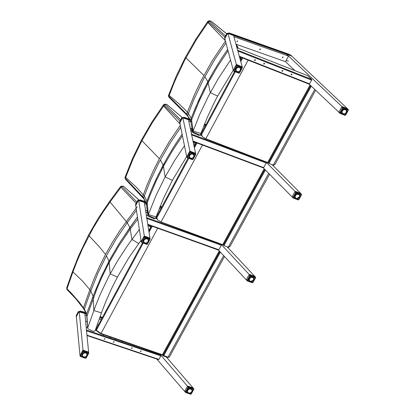 <?xml version="1.0" encoding="UTF-8"?>
<svg xmlns="http://www.w3.org/2000/svg" width="415" height="415" viewBox="0 0 415 415"><rect width="100%" height="100%" fill="white"/><g stroke="black" fill="none" stroke-linecap="round" stroke-linejoin="round"><path stroke-width="0.62" d="M87.715 327.814L86.984 316.142L97.333 287.766L101.742 277.557L107.869 265.024L109.176 262.55L110.172 273.817L117.404 277.096L112.289 287.123L106.515 299.889L102.401 310.275L95.087 330.822L93.588 331.429L88.255 329.022L87.658 328.12L94.817 307.837L100.15 294.557L108.818 276.369L117.341 261.227L126.834 246.552L139.357 229.454M86.937 316.578L86.579 314.518M87.658 328.12L86.579 313.911L95.077 291.195L101.55 276.094L110.281 258.784L120.272 241.852L137.453 216.988L129.822 227.664L130.227 229.215L137.77 219.058M145.873 212.148L147.579 212.781L145.873 212.148M148.041 225.646L149.95 226.523L150.515 227.197L150.344 227.996L148.752 230.092M117.404 277.096L128.925 257.611L141.022 240.394M101.447 312.889L93.837 310.519L93.126 296.279L100.404 278.595L108.958 261.237L109.176 262.55L119.064 245.561L130.227 229.215L131.939 239.408L138.667 243.569M84.432 309.886L84.359 309.118L90.771 291.003L93.126 296.279L86.579 313.911L84.359 309.118L79.498 302.499L71.121 292.959L67.012 288.783L67.085 289.582M86.543 314.388L83.514 308.506L83.477 307.78L89.873 289.712L82.336 280.888L72.936 271.96L67.012 288.783L66.623 288.098M137.567 198.655L123.649 186.387L138.683 199.729M121.74 186.06L123.26 186.226M137.241 206.737L119.894 230.569L112.382 242.355L105.519 254.452L99.242 246.686L88.483 235.181L78.715 255.583L72.552 271.27L72.936 271.96L76.936 261.476L82.554 248.564L92.97 228.432L101.903 213.824L110.063 202.017L109.685 201.291L120.558 186.543L120.91 187.305L122.077 186.636L122.14 186.221M105.519 254.452L99.32 266.835L93.795 279.456L89.873 289.712L90.771 291.003L97.93 273.148L106.422 255.749L116.21 238.905L127.26 222.694L110.063 202.017L120.91 187.305L136.182 203.288M106.422 255.749L108.958 261.237L118.768 244.243L129.822 227.664L127.26 222.694L136.436 210.327M96.358 330.75L96.259 328.913M220.401 252.138L163.697 355.707L163.386 355.956L163.028 355.157L163.059 355.639M219.784 251.474L163.028 355.157L162.431 354.752L162.125 355.001L163.386 355.956L167.603 357.382M223.659 255.63L167.987 357.19L163.105 355.297L219.883 251.578M152.263 226.268L149.084 232.177M143.222 243.091L96.342 330.304L101.027 333.468L100.653 333.66M137.744 200.367L138.034 201.099L138.579 200.876L138.034 201.099L135.85 205.192L135.907 206.167M135.778 205.773L135.56 204.46M181.889 117.704L182.211 118.394L182.761 118.161L182.211 118.394L179.98 122.57L180.053 123.597M179.903 123.162L179.664 121.875M226.932 33.356L227.28 34.009L227.84 33.771L227.28 34.009L225.003 38.268L225.101 39.358M228.017 33.662L228.707 33.605L291.569 56.056L291.252 55.631L228.712 33.433L227.731 33.62M291.626 55.937L347.687 108.922M224.925 38.87L224.66 37.615M197.021 142.993L194.459 147.761M188.784 158.323L156.766 217.891L156.611 216.609M230.081 246.261L228.717 247.304L228.297 247.174L223.991 245.587L222.694 244.648L161.046 221.958L157.648 219.981L156.766 217.891M148.513 216.22L147.963 215.696L146.204 202.862L151.013 190.656L157.991 175.265L166.877 158.4L173.491 147.284L182.107 134.185L174.876 145.084L168.158 156.165L163.157 165.154L163.448 166.389L172.427 150.827L182.429 135.778M153.804 218.648L155.412 218.575L148.025 215.359M148.082 215.214L156.019 195.486L165.113 176.946L172.396 180.302L163.515 198.38L155.412 218.575M193.613 143.787L195.2 144.529L195.252 143.652L194.583 142.724L193.25 142.106M195.2 144.529L194.064 145.909M191.165 128.417L192.15 130.673L190.698 130.118L192.503 130.922L192.15 130.673L192.607 131.488M156.009 216.941L148.337 214.514L147.221 202.779L150.24 194.827L155.827 181.749L163.448 166.389L165.113 176.946L174.269 161.082L184.468 145.732M172.396 180.302L186.683 156.569M180.743 119.852L165.243 104.684L164.075 105.348L180.084 121.087M163.692 104.616L164.075 105.348L163.603 105.991L180.022 123.997M165.243 104.684L164.911 104.149L163.681 104.627L163.188 105.301L163.603 105.991L152.123 123.011L141.935 140.675L141.531 139.964M165.279 104.3L166.768 104.507L181.09 116.548M125.413 179.156L124.91 177.641M142.76 197.504L142.641 196.632L125.325 178.31L133.075 158.893L141.935 140.675L159.376 158.68L153.026 171.348L147.351 184.27L142.641 196.632L143.585 197.908L150.5 180.312L159.012 162.436L169.937 143.351L180.712 127.364M163.188 105.301L151.708 122.321L141.52 139.99L132.665 158.214L125.174 176.909L136.628 187.466L144.275 195.999L146.884 201.047L146.204 202.862L143.585 197.908L146.537 204.906L147.221 202.779L146.884 201.047L151.013 190.656L156.761 177.812L163.157 165.154L160.34 159.925M180.297 125.351L169.221 141.702L159.376 158.68M242.702 58.007L240.778 61.591M235.3 71.779L201.498 134.662L201.296 133.459M275.072 164.21L273.713 165.227L273.293 165.087L268.977 163.427L267.659 162.493L205.845 138.74L202.489 136.826L201.498 134.662M193.281 132.758L192.747 132.235L190.49 120.122L190.511 120.853L190.49 120.122L195.418 107.651L203.838 89.35L213.056 72.236L220.075 60.678L227.633 49.312L220.075 60.678L213.056 72.236L207.832 81.62L208.174 82.777L217.564 66.525L228.032 50.817M198.603 135.243L200.243 135.14L192.814 131.846M201.42 135.472L200.243 135.14M192.871 131.695L199.781 114.317L208.87 95.315L218.409 78.43L230.501 60.092M200.295 135.025L207.36 117.217L214.882 101.307L217.616 96.088L233.225 70.317M240.124 59.226L240.85 59.573L240.876 58.614L239.642 57.488M240.85 59.573L240.394 60.206M236.083 44.223L237.261 46.527L236.54 46.236L237.785 47.092L237.261 46.527L238.184 48.249M200.86 133.474L193.125 130.984L191.59 119.904L199.195 101.104L208.174 82.777L210.281 92.649L217.616 96.088M211.178 21.227L225.646 32.915M225.521 35.996L209.554 21.269L208.382 21.928L224.878 37.205M168.947 97.25L168.853 96.353L174.45 81.952L184.452 60.59L196.212 39.949L207.899 22.586L207.459 21.928L207.957 21.243L208.382 21.928L207.899 22.586L225.335 40.675M209.554 21.269L209.243 20.776L207.957 21.243M209.57 20.916L211.048 21.181L226.689 33.817M190.916 122.295L191.59 119.904L191.185 118.265L190.49 120.122L186.709 114.161L168.412 95.715M225.428 41.033L212.459 60.383L201.145 80.583L194.931 93.614L188.389 109.565L186.709 114.161L186.781 115.012L187.751 116.205M187.819 116.293L187.694 115.391L193.639 100.093L203.469 79.208L214.768 59.475L225.936 42.932M207.459 21.928L195.776 39.29L185.391 57.312L176.349 75.904L168.682 94.962L179.187 104.02L185.251 109.928L188.4 113.445L191.185 118.265L198.868 99.761L207.832 81.62L204.823 76.645M78.342 311.598L78.601 312.376L79.13 312.163L78.601 312.376L76.474 316.36L76.51 317.268M76.407 316.925L76.22 315.582M218.373 249.96L218.876 249.783L221.351 245.265L221.34 244.534L220.785 243.942L249.291 274.559M217.937 249.493L246.406 279.98M254.903 276.499L227.026 246.707M149.96 238.205L144.306 202.354L144.529 203.76L146.433 204.351M159.287 208.356L160.792 208.828M145.603 210.452L147.341 210.991M157.088 214.016L157.876 214.259M138.667 200.404L144.332 236.151M135.757 205.861L141.225 241.712M164.714 223.306L163.8 222.969M183.414 230.19L182.766 229.952M176.852 227.783L176.022 227.467M171.385 225.76L170.482 225.428M147.942 215.515L146.319 214.934L146.765 217.693L146.547 218.352M193.125 141.505L263.385 167.925L266.331 163.064L266.316 162.332L265.74 161.757L295.174 191.523M262.783 167.354L292.233 197.052M300.818 193.561L272.022 164.594M195.574 153.425L188.493 119.753L188.773 121.071L190.796 121.745M203.687 126.036L205.041 126.487M190.272 128.121L192.098 128.728M201.462 131.83L202.064 132.027M182.844 117.699L189.925 151.268M179.871 123.265L186.76 156.948M209.518 140.151L208.6 139.798M228.271 147.356L227.617 147.107M221.693 144.835L220.863 144.508M216.21 142.719L215.302 142.371M187.762 116.216L190.459 120.718L190.884 122.124L192.747 132.235L191.009 131.565L191.559 134.159L191.346 134.813M235.974 44.187L285.479 61.664L294.93 70.638M308.527 83.545L338.962 112.289M285.479 61.664L288.513 56.072L286.661 54.313L342.059 106.676M236.872 41.604L237.66 40.862M237.069 41.759L237.733 40.929L237.069 41.759M259.743 49.696L260.527 48.954M259.759 49.229L260.599 49.022L259.774 49.743L259.759 49.229M282.382 57.706L283.16 56.964M282.397 57.244L283.232 57.031L282.418 57.752L282.397 57.244M233.323 70.389L236.073 64.916L236.825 64.626L242.241 66.903L233.578 35.477L233.915 36.707L288.513 56.072M224.889 38.989L233.297 70.306M227.918 33.314L236.379 64.569M254.52 60.362L255.381 59.693M254.54 59.91L255.453 59.776L254.545 60.414L254.54 59.91M281.998 71.183L282.854 70.508M282.024 70.732L282.931 70.592L282.029 71.235L282.024 70.732M291.102 74.767L291.952 74.093M291.128 74.316L292.03 74.176L291.133 74.819L291.128 74.316M263.707 63.983L264.568 63.308M263.733 63.531L264.64 63.391L263.738 64.029L263.733 63.531M239.429 56.699L309.206 84.162L311.712 80.131L311.691 79.4L307.655 75.68M159.651 353.788L187.57 386.256M156.72 359.006L184.768 391.527M193.146 388.061L165.844 356.449M88.628 352.205L84.847 313.496L84.997 315.011L86.813 315.525M99.237 319.057L101.25 319.628M85.63 321.298L87.264 321.76M97.271 324.592L98.407 324.914M79.229 311.686L83.021 350.281M76.391 316.993L80.002 355.691M105.047 338.682L104.134 339.195M104.181 338.863L104.16 339.257L105.109 338.77L104.181 338.863M132.297 347.863L131.389 348.382M131.436 348.045L131.415 348.444L132.359 347.952L131.436 348.045M141.323 350.903L140.42 351.427M140.467 351.09L140.446 351.489L141.385 350.997L140.467 351.09M114.161 341.752L113.248 342.266M113.29 341.934L113.269 342.328L114.224 341.841L113.29 341.934M121.88 341.187L122.347 341.441M121.719 341L122.627 341.317M115.292 338.962L115.769 339.216M115.126 338.718L115.977 339.008M109.84 337.12L110.312 337.374M109.7 336.835L110.426 337.089M103.226 334.889L103.703 335.144M103.216 334.589L103.615 334.729M86.289 330.719L86.507 330.06L160.823 355.141L160.828 355.868L158.904 359.39L158.416 359.54M160.823 355.141L160.091 354.301M87.627 327.56L86.206 327.077L86.507 330.06M187.326 386.49L188.618 387.693L188.716 386.988L188.062 387.34L185.51 391.962L185.749 392.559L186.065 392.31L184.774 391.106L187.326 386.49L188.042 386.204L188.716 386.988L193.582 388.658L193.483 389.358L193.805 389.358L193.748 388.762L192.902 387.875L188.042 386.204M192.902 387.875L193.732 388.736M184.82 391.599L184.774 391.106M191.191 393.804L186.065 392.31L188.618 387.693L193.483 389.358L190.537 394.157M190.62 388.487L190.781 388.938M190.703 388.507L191.133 389.187L190.869 388.554M191.289 388.922L191.746 389.732L191.346 388.922M189.847 388.445L190.096 388.954L191.523 389.332L192.072 390.474M191.523 389.42L192.093 390.691L191.943 391.35M192.015 391.153L191.74 391.765M191.844 391.584L190.895 392.606M191.616 391.91L190.22 392.938M190.859 392.637L189.266 393.067M190.153 392.943L190.449 392.844M189.733 393.062L188.384 392.834M189.183 393.015L189.66 393.026M188.576 392.912L187.248 391.942M188.234 392.694L187.29 391.49L187.71 392.051L187.175 390.525M187.238 391.252L187.549 391.703M187.217 391.293L187.611 392.061M187.16 390.837L187.544 391.246L187.321 390.147M187.502 390.795L187.238 390.339L187.533 390.852L187.86 390.235L187.549 389.763M187.435 389.939L187.767 390.401L188.14 389.861L187.855 389.389M187.704 389.561L188.016 390.007L188.493 389.529L188.228 389.063M188.047 389.208L188.343 389.659L188.903 389.265L188.654 388.793M188.452 388.912L188.732 389.369L189.354 389.078L189.116 388.596M188.898 388.679L189.162 389.146L189.821 388.974L189.593 388.476M189.37 388.523L189.629 389.005L190.283 388.959L190.06 388.435M191.533 389.452L191.216 388.793M88.654 353.336L86.149 358.015L85.423 358.212M80.396 356.495L80.775 356.298L80.152 355.826L80.396 356.495M80.048 355.588L82.632 350.576L83.363 350.291L88.39 352.013L88.743 352.963M83.363 350.291L83.415 350.867L82.684 351.106L83.306 351.583L83.415 350.867L88.447 352.594L88.338 353.305L88.748 353.03L88.39 352.013M83.254 356.77L83.789 357.076M83.145 356.776L82.253 355.536M82.627 356.137L82.113 354.872M82.17 355.354L82.678 356.174M82.118 355.162L82.497 355.707L82.087 354.519M82.082 354.737L82.455 355.282L82.232 354.14M82.409 354.815L82.17 354.379M82.149 354.337L82.512 354.846L82.761 354.249L82.461 353.751M82.341 353.933L82.668 354.415L83.042 353.86L82.767 353.378M82.611 353.549L82.917 354.016L83.399 353.528L83.145 353.046M82.959 353.196L83.244 353.658L83.814 353.258L83.581 352.776M83.374 352.89L83.638 353.362L84.271 353.066L84.053 352.574M83.83 352.657L84.079 353.134L84.748 352.963L84.541 352.454M84.312 352.501L84.551 352.994L85.231 352.947L85.023 352.418M84.8 352.423L85.034 352.942L85.687 353.025L85.474 352.454M85.272 352.428L86.102 353.186L85.869 352.553M85.692 352.501L86.46 353.43L86.03 352.636M86.299 352.921L87.103 354.503M86.382 352.937L86.802 353.668M86.626 353.3L87.093 354.955M87.119 354.742L86.502 356.226L84.753 357.133M86.901 355.567L85.874 356.698L84.261 357.149M86.631 356.054L86.33 356.34M85.174 357.025L83.986 357.128L82.144 355.914M84.178 357.092L84.51 357.133M341.758 107.023L343.158 108.149L343.247 107.449L342.577 107.796L339.844 112.745L340.046 113.388L340.425 113.093L339.024 111.967L341.758 107.023L342.489 106.733L343.247 107.449L348.149 109.399L348.066 110.105L348.377 110.141L348.284 109.482L347.397 108.689L342.489 106.733M339.231 112.626L339.024 111.967M345.56 114.939L340.425 113.093L343.158 108.149L348.066 110.105L345.327 115.043L344.953 115.334L340.113 113.394M345.093 109.119L345.353 109.581M346.089 109.985L345.373 109.238M345.83 109.653L346.302 110.245M346.592 110.971L346.618 111.236M346.618 111.428L346.592 111.708M346.541 111.967L346.364 112.346M346.354 112.434L345.565 113.383M345.513 113.404L344.901 113.757M342.339 113.233L341.867 112.709M341.659 112.356L342.048 112.854M341.504 111.697L341.986 112.206L341.514 111.879M341.509 111.635L341.924 111.983M341.535 111.485L341.986 111.936L341.576 111.287M341.638 111.08L342.064 111.474L341.732 110.852M341.851 110.618L342.24 111.023L341.976 110.416M342.136 110.198L342.634 110.447L342.292 110.011M342.494 109.819L343.003 110.1L342.681 109.659M342.909 109.498L343.428 109.825L343.117 109.373M343.366 109.249L343.89 109.633L343.589 109.166M343.843 109.088L344.367 109.534L344.066 109.041M344.32 109.01L344.844 109.529L344.528 109M344.756 109.005L345.296 109.622L344.969 109.062M242.241 67.894L239.554 72.926L238.848 73.19L233.832 71.172M233.712 71.126L234.133 70.866L233.474 70.405L233.712 71.126M238.926 73.19L239.517 72.947M236.825 64.626L236.949 65.098L236.192 65.347L236.851 65.809L236.949 65.098L242.033 67.121L241.935 67.832L242.329 67.505L241.904 66.649M237.105 71.671L236.659 71.406M236.716 71.52L237.141 71.696M236.612 71.422L236.13 70.965M235.73 70.405L236.363 71.256M235.627 70.208L236.005 70.711M235.896 70.275L235.58 69.891M235.502 69.777L235.912 70.036L235.445 69.497M235.45 69.279L235.907 69.761L235.497 69.082M235.564 68.843L235.974 69.289L235.647 68.636M235.767 68.402L236.145 68.828L235.886 68.2M236.052 67.972L236.41 68.397L236.208 67.79M236.41 67.588L236.752 68.019L236.602 67.427M236.835 67.266L237.349 67.598L237.048 67.137M237.302 67.017L237.821 67.406L237.53 66.929M237.795 66.851L238.309 67.303L238.023 66.805M238.283 66.773L238.796 67.303L238.501 66.763M238.739 66.779L239.076 67.349L238.967 66.851M239.362 66.991L239.746 67.562L239.367 67.002L239.315 67.308M239.497 67.131L239.735 67.505M239.969 67.572L240.368 68.122M240.109 67.832L239.569 67.142M240.638 68.828L240.576 69.331M240.544 69.678L240.518 70.026M240.41 70.285L239.611 71.261M240.14 70.726L239.823 71.043M239.803 71.115L239.175 71.546M239.107 71.556L238.692 71.743M239.377 71.427L238.189 71.852M237.961 71.842L237.686 71.857M294.925 191.766L296.294 192.918L296.388 192.212L295.724 192.565L293.042 197.41L293.26 198.043L293.618 197.763L292.253 196.611L294.925 191.766L295.656 191.481L296.388 192.212L301.28 194.08L301.191 194.78L301.503 194.811L298.826 199.646L298.152 199.9L293.332 198.043M301.425 194.661L301.425 194.168L300.548 193.343L295.656 191.481M300.548 193.343L300.802 193.603M292.466 197.255L292.253 196.611M298.24 193.821L298.888 194.495M298.292 193.8L298.427 194.345L298.115 193.769M299.013 194.35L299.677 195.46M297.477 193.743L297.783 194.251L299.22 194.692L299.723 195.942M299.739 195.693L299.708 196.409M299.76 196.155L299.609 196.829M299.682 196.627L298.925 197.82M299.506 197.078L298.297 198.287M299.365 197.291L297.83 198.484M298.909 197.877L297.342 198.593M298.219 198.297L296.855 198.603M297.073 198.609L296.388 198.515M296.601 198.562L295.962 198.334M296.16 198.427L294.837 196.975M294.852 197.001L295.319 197.644L295.158 196.897L294.707 196.539M294.764 196.772L295.179 197.078L294.759 195.963M295.257 197.53L294.8 196.694M294.681 196.368L295.169 197.146M295.044 196.617L294.759 196.233M294.712 196.165L295.153 196.637L295.288 195.999L294.909 195.543M295.117 196.176L294.821 195.756L295.148 196.217L295.496 195.569L295.148 195.123M295.024 195.315L295.397 195.745L295.786 195.175L295.464 194.728M295.304 194.91L295.656 195.33L296.149 194.832L295.843 194.386M295.662 194.536L295.994 194.967L296.569 194.562L296.279 194.106M296.071 194.225L296.393 194.666L297.026 194.37L296.751 193.898M296.528 193.981L296.839 194.438L297.503 194.267L297.228 193.774M297.005 193.821L297.306 194.298L297.975 194.262L297.69 193.732M195.652 154.484L193.017 159.407L192.327 159.671L187.331 157.747M187.201 157.695L187.611 157.456L186.963 156.989L187.201 157.695M192.415 159.666L192.98 159.438M186.823 156.901L189.525 151.574L190.267 151.283L195.335 153.218L195.719 154.038M190.267 151.283L190.376 151.791L189.624 152.035L190.272 152.502L190.376 151.791L195.439 153.721L195.341 154.432L195.74 154.126L195.335 153.218M190.106 157.975L189.136 157.352M189.821 157.814L189.204 156.927M189.1 156.766L189.525 157.254L189.048 156.476M188.97 156.351L189.365 156.647L188.918 156.076M188.944 155.9L189.37 156.185L188.955 155.672M189.027 155.449L189.422 155.916L189.105 155.246M189.224 155.018L189.588 155.464L189.344 154.821M189.505 154.603L189.847 155.044L189.66 154.427M189.863 154.23L190.184 154.671L190.049 154.074M190.283 153.913L190.589 154.364L190.495 153.789M190.744 153.669L191.237 154.064L190.973 153.581M191.237 153.503L191.725 153.96L191.465 153.457M191.725 153.431L192.212 153.955L191.948 153.42M192.187 153.436L192.674 154.048L192.389 153.462M192.456 153.545L193.151 154.147L192.602 153.514L192.7 153.934M193.172 153.898L193.312 154.375L192.985 153.747M193.499 154.406L193.167 153.892M193.758 154.707L193.328 154.069L193.774 154.909M194.028 155.376L194.08 155.651M194.018 156.315L192.851 157.933M193.841 156.849L193.592 157.197M193.572 157.28L193.048 157.809M192.991 157.83L192.389 158.177M192.135 158.302L191.642 158.39M191.554 158.354L192.057 158.276M191.357 158.416L191.066 158.359L191.357 158.416M189.199 156.922L190.179 158.053M249.047 274.797L250.38 275.975L250.473 275.269L249.814 275.622L247.19 280.369L247.418 280.986L247.755 280.722L246.422 279.544L249.047 274.797L249.768 274.512L250.473 275.269L255.355 277.049L255.261 277.754L255.583 277.77L252.953 282.511L252.227 282.703M255.51 277.609L254.644 276.297L249.768 274.512M254.644 276.297L254.914 276.577M246.64 280.172L246.422 279.544M252.32 276.805L252.745 277.453L252.242 276.795M252.429 276.831L252.906 277.531L252.533 276.862M253.306 277.77L253.57 278.024L253.103 277.319L253.306 277.817M253.845 279.113L253.721 279.591L253.778 278.963M253.773 279.575L253.031 280.748M253.145 280.628L251.464 281.51M251.194 281.526L251.703 281.453M250.323 281.344L249.986 281.131L250.287 281.36M249.944 281.142L249.088 280.089M248.99 279.938L249.379 280.499M248.907 279.72L249.291 280.12M248.85 279.248L249.27 279.622L248.881 278.927M249.228 279.165L249.031 278.527M249.145 278.309L249.503 278.75L249.265 278.117M249.42 277.91L249.757 278.346L249.576 277.739M249.773 277.552L250.089 277.988L249.954 277.402M250.183 277.241L250.66 277.588L250.39 277.121M250.634 277.007L251.111 277.396L250.852 276.919M251.111 276.846L251.583 277.293L251.334 276.8M251.583 276.769L252.055 277.282L251.796 276.758M252.035 276.769L252.32 277.319L252.227 276.789M252.714 277.028L253.295 277.692M252.688 277.033L252.968 277.536M252.968 277.5L252.621 276.93M150.012 239.299L147.439 244.119L146.697 244.326M141.645 242.485L142.044 242.267L141.406 241.795L141.645 242.485M141.282 241.639L143.932 236.451L144.669 236.166L149.722 238.008L150.095 238.884M144.669 236.166L144.757 236.7L144.01 236.944L144.648 237.411L144.757 236.7L149.805 238.542L149.701 239.258L150.106 238.962L149.722 238.008M143.642 241.748L144.171 242.427L143.642 241.753M144.436 242.775L143.523 241.54M143.528 241.551L143.938 242.064L143.377 240.482M143.766 241.701L143.466 241.271M143.377 240.845L143.709 241.255M143.362 240.71L143.761 241.214L143.523 240.078M143.445 240.269L143.823 240.762L144.078 240.145L143.756 239.668M143.637 239.86L143.984 240.321L144.368 239.751L144.067 239.284M143.912 239.46L144.238 239.906L144.731 239.408L144.451 238.941M144.264 239.092L144.576 239.543L145.151 239.133L144.892 238.661M144.685 238.781L144.975 239.237L145.613 238.941L145.369 238.454M145.146 238.542L145.421 239.014L146.101 238.838L145.862 238.335M145.634 238.381L145.898 238.869L146.583 238.827L146.345 238.298M146.122 238.303L146.386 238.822L147.04 238.916L146.791 238.335M146.588 238.309L147.46 239.087L147.206 238.495M146.832 238.381L147.818 239.346L147.553 238.718L148.098 239.673L147.714 238.89L148.451 240.461M148.321 240.098L148.44 240.928M148.456 240.664L147.652 242.376M148.394 241.182L147.221 242.749L146.054 243.159M147.616 242.433L145.556 243.169M146.474 243.05L146.791 242.946M145.774 243.174L144.892 242.993M149.587 225.309L149.95 226.523M72.563 271.239L66.618 288.124L67.048 289.546L76.168 299.205L83.56 308.573M137.313 198.526L138.579 199.75M147.159 210.934L147.408 211.489M136.862 202.022L122.077 186.636M109.685 201.291L98.443 217.917L88.499 235.16M203.49 244.648L218.586 250.188M169.299 357.108L167.676 357.445L169.279 357.196L224.484 256.517M96.332 330.714L100.721 333.722L162.052 354.939M219.265 250.914L162.431 354.752L101.027 333.468L157.679 228.214M138.729 200.782L139.445 200.528L138.47 200.73M161.549 207.422L159.874 206.903M145.831 202.52L139.29 200.331L139.985 199.978L145.447 201.685M139.435 200.694L145.914 202.717M159.811 207.054L161.466 207.573M161.404 207.687L159.765 207.178M145.976 202.873L139.155 200.746M139.29 200.331L137.936 200.969L135.752 205.062L135.544 204.486L137.733 200.393L139.985 199.978M160.133 206.271L161.876 206.815M182.922 118.062L183.632 117.819L182.652 118.016M205.741 125.185L204.232 124.682M190.143 119.987L183.472 117.632L184.141 117.331L189.738 119.198M183.622 117.99L190.236 120.194M204.17 124.832L205.664 125.33M205.596 125.449L204.118 124.957M190.309 120.36L183.337 118.036M183.472 117.632L182.102 118.27L179.877 122.446L179.648 121.896L181.879 117.725L184.141 117.331M204.46 124.106L206.037 124.63M228.707 33.605L228.546 33.252L229.194 33.008L289.136 54.292L291.247 55.797M291.569 56.056L228.421 33.651M228.546 33.252L227.171 33.89L224.894 38.149L224.65 37.635L226.922 33.376L229.194 33.008M291.439 55.729L291.081 55.449M229.07 32.92L289.136 54.292M288.373 61.228L286.143 60.44M268.744 173.377L228.297 247.174M202.453 145.032L161.046 221.958M264.21 168.796L222.694 244.648M264.749 169.341L223.301 245.052M264.848 169.439L223.384 245.182M265.387 169.984L223.991 245.587M146.557 205.057L147.963 215.696M194.319 141.977L194.583 142.724M192.337 131.306L192.555 132.126M180.826 116.397L182.035 117.497M125.185 176.878L124.899 177.662L125.377 179.124L143.621 198.661M314.752 89.453L273.293 165.087M248.149 60.149L205.845 138.74M310.067 85.008L267.659 162.493M310.622 85.537L268.272 162.898M310.726 85.635L268.365 163.022M311.281 86.159L268.977 163.427M239.86 56.891L240.228 57.763M237.473 47.118L237.795 48.093M225.444 32.811L226.663 33.869M186.849 115.09L168.91 97.214L168.407 95.735L168.692 94.936M203.822 75.447L185.401 57.291M79.265 312.08L79.991 311.81L79.026 312.018M102.074 318.092L99.813 317.444M86.279 313.595L79.846 311.608L80.572 311.183L85.921 312.708M79.981 311.976L86.346 313.787M99.756 317.6L101.997 318.238M101.934 318.352L99.714 317.724M86.398 313.937L79.701 312.033M79.846 311.608L78.502 312.246L76.376 316.225L76.204 315.608L78.331 311.629L80.572 311.183M100.067 316.733L102.443 317.408M221.34 244.534L146.765 217.693M146.889 218.472L221.351 245.265M218.876 249.783L147.818 224.282M155.532 218.254L156.694 218.674M266.316 162.332L191.559 134.159M191.73 134.958L266.331 163.064M263.81 167.676L193.032 141.079M200.279 135.067L201.436 135.503M254.577 59.859L255.35 60.159M263.764 63.474L264.537 63.78M282.06 70.68L282.823 70.975M291.159 74.259L291.921 74.56M291.714 74.773L291.06 74.513M282.615 71.188L281.961 70.929M264.329 63.988L263.665 63.728M255.142 60.372L254.478 60.113M311.691 79.4L237.634 50.205M237.862 51.029L311.712 80.131M309.652 83.897L239.294 56.227M307.743 75.696L236.965 47.767L307.826 75.748M87.02 335.185L158.904 359.39M160.828 355.868L86.585 330.822M96.228 330.464L95.315 330.158M191.984 391.594L190.143 393.057L188.975 393.176L187.948 392.823L187.264 392.071L187.056 391.065L188.135 389.109L190.381 388.424L191.408 388.777L192.093 389.535L192.301 390.536L191.984 391.594M193.743 389.192L193.748 388.762M187.43 391.734L187.098 390.904M191.092 388.642L191.626 389.343M191.906 389.301L192.036 390.484M191.938 391.558L191.108 392.502L189.531 393.119L188.005 392.798L187.274 392.004C187.606 388.611 189.199 387.792 192.052 389.555L191.938 391.558M191.59 389.28L191.782 389.737M187.134 390.691L187.44 391.231L187.134 390.697M190.298 388.44L190.755 388.917L190.495 388.466M192.015 390.567L192.052 390.256M191.611 391.905L192.026 390.935M191.268 392.331L190.428 392.875M188.602 392.881L188.296 392.699M187.86 392.419L188.166 392.704M187.238 390.344L187.549 390.868L187.201 390.442M187.663 390.396L187.357 390.074M187.917 390.007L187.596 389.695M188.011 389.244L188.13 389.742L187.907 389.343M188.405 388.943L188.503 389.415L188.28 389.026M188.841 388.705L189.064 389.094L188.706 388.767M189.302 388.539L189.531 388.938L189.162 388.58M189.769 388.45L190.008 388.871L189.634 388.471M190.215 388.435L190.345 388.886M190.978 388.642L191.196 389.182M190.874 388.559L191.196 389.156M85.801 358.021L80.775 356.298L83.306 351.583L88.338 353.305L85.801 358.021M82.269 354.021L83.042 353.103L85.334 352.408L86.398 352.776L87.114 353.549L87.347 354.576L86.268 356.573L83.98 357.263L82.917 356.9L82.196 356.127L81.968 355.1L82.269 354.021M82.632 350.576L82.684 351.106L80.152 355.826L80.1 355.292M86.123 352.657L86.694 353.424M82.326 355.686L82.03 354.778M86.984 353.404L87.083 354.638M82.165 355.961L82.294 354.021L83.529 352.792L85.646 352.485L87.124 353.668C86.673 357.149 85.018 357.917 82.165 355.961L82.294 354.011L83.519 352.807L85.718 352.506L87.01 353.45M83.197 356.765L82.901 356.495M82.663 356.303L82.943 356.516M82.253 355.546L82.616 356.148M87.072 354.275L87.098 354.675M86.294 356.418L85.931 356.682M82.507 355.78L82.103 355.136M82.559 354.394L82.269 354.068M82.813 354L82.507 353.684M82.927 353.227L83.036 353.741L82.818 353.326M83.322 352.921L83.534 353.326L83.197 353.004M83.768 352.683L83.975 353.082L83.633 352.745M84.245 352.517L84.458 352.926L84.1 352.558M84.722 352.428L84.945 352.859L84.582 352.449M85.277 352.849L85.189 352.423M85.729 352.916L85.609 352.48M85.874 352.558L86.164 353.16M85.988 352.646L86.17 353.181M346.473 112.486L345.664 113.44L343.361 114.12L342.328 113.705L341.649 112.87L341.467 111.77L342.624 109.674L344.932 109L345.965 109.41L346.644 110.25L346.826 111.344L346.473 112.486M348.294 110.001L348.284 109.482M342.048 112.932L341.493 111.931M345.166 109.072L345.944 109.778M342.837 113.72L341.825 113.113M346.224 109.695L346.567 110.94M346.426 112.455L345.628 113.394L344.139 114.052L342.992 113.98L341.846 113.145C341.659 109.539 343.179 108.471 346.411 109.934L346.426 112.455M346.25 109.721L346.411 109.934C343.184 108.476 341.664 109.544 341.846 113.145M345.539 109.716L346.546 111.064L346.053 112.849L344.383 113.892L342.645 113.503L341.986 112.206L342.5 110.603L343.89 109.633L345.539 109.716M346.437 112.2L346.541 111.894M346.094 112.844L345.768 113.191M345.752 113.243L345.358 113.518M341.529 111.49L341.872 111.931M341.955 111.49L341.602 111.204M342.142 111.049L341.768 110.774M342.105 110.234L342.308 110.732L342.017 110.354M342.453 109.856L342.624 110.328L342.339 109.965M342.857 109.534L343.008 109.985L342.728 109.622M343.304 109.28L343.589 109.648L343.163 109.347M343.77 109.109L344.071 109.493L343.63 109.15M344.398 109.425L344.232 109.015M344.668 109L344.907 109.477M239.216 72.884L234.133 70.866L236.851 65.809L241.935 67.832L239.216 72.884M235.72 68.428L237.671 66.856L238.895 66.768L239.969 67.194L240.679 68.055L240.887 69.181L239.735 71.323L237.38 72.008L236.306 71.582L235.596 70.721L235.383 69.596L235.72 68.428M236.073 64.916L236.192 65.347L233.474 70.405L233.36 69.974M239.149 66.851L240.036 67.666M235.938 70.695L235.419 69.575M236.83 71.603L235.741 70.903L235.746 68.423L236.566 67.448L238.117 66.784L239.315 66.898L240.493 67.816L240.607 68.776M236.042 68.833L235.751 68.433L236.213 67.785L237.951 66.815L239.554 66.997L240.493 67.816C240.596 71.546 239.014 72.578 235.746 70.918L235.751 68.433L236.057 68.854L235.684 68.563M236.996 71.608L235.938 70.228L236.41 68.397L238.106 67.334L239.683 67.588L240.576 68.885L240.269 70.467L238.89 71.634L236.996 71.608M235.928 70.301L235.471 69.73M235.793 69.751L235.476 69.455M235.533 68.937L235.907 69.336L235.518 68.994M235.559 68.864L235.86 69.284M236.021 68.008L236.218 68.527L235.933 68.133M236.368 67.629L236.643 68.003L236.26 67.738M236.783 67.297L237.053 67.671L236.654 67.391M237.24 67.043L237.515 67.422L237.1 67.111M237.717 66.872L238.008 67.266L237.572 66.914M238.194 66.779L238.355 67.209M238.651 66.768L238.848 67.209M239.382 67.017L239.735 67.5M238.096 71.805L238.407 71.826M296.294 192.918L301.191 194.78L298.51 199.62L293.618 197.763L296.294 192.918M299.63 197.12L298.831 198.059L296.549 198.738L295.511 198.344L294.832 197.535L294.645 196.466L295.781 194.412L298.063 193.732L299.101 194.127L299.78 194.936L299.967 196.005L299.63 197.12M298.748 199.501L298.152 199.9L293.26 198.043L292.295 197.135M295.112 197.426L294.671 196.513M298.458 193.847L299.163 194.568M299.36 196.835L297.161 198.375M296.99 198.401L296.699 198.417M296.554 198.417L296.201 198.406M296.315 198.422L294.946 197.654M299.438 194.49L299.64 195.543M299.578 197.089L298.421 198.266L297.254 198.676L295.75 198.427L294.966 197.696C294.951 194.147 296.497 193.157 299.614 194.728L299.578 197.089M297.923 193.743L298.447 194.236L298.115 193.763M299.635 195.558L299.604 195.252M299.744 196.357L299.692 196.051M299.511 196.995L299.666 196.539M296.274 198.401L297.747 198.479M294.821 195.761L295.158 196.228L294.78 195.88M295.304 195.761L294.946 195.47M295.278 194.941L295.464 195.449L295.19 195.06M295.62 194.573L295.776 195.055L295.511 194.682M296.019 194.262L296.154 194.718L295.895 194.35M296.466 194.013L296.73 194.386L296.331 194.08M296.933 193.841L297.207 194.23L296.792 193.883M297.539 194.163L297.399 193.753M297.835 193.738L298.037 194.204M298.618 194.028L298.893 194.531M192.674 159.381L187.611 157.456L190.272 152.502L195.341 154.432L192.674 159.381M189.167 155.065L191.092 153.519L192.311 153.42L193.38 153.83L194.096 154.66L194.308 155.76L193.177 157.856L190.843 158.54L189.774 158.136L189.058 157.301L188.846 156.206L189.167 155.065M189.525 151.574L189.624 152.035L186.963 156.989L186.864 156.528M192.742 153.55L193.525 154.359M189.313 157.124L188.882 156.082M193.805 154.287L194.064 155.501M189.193 155.06L190.392 153.841L191.616 153.436L192.825 153.576L193.976 154.541C193.893 158.208 192.285 159.153 189.147 157.378L189.193 155.06M190.454 158.172L189.39 156.829L189.847 155.044L191.523 153.991L193.312 154.375L194.018 155.667L193.535 157.269L192.145 158.25L190.454 158.172M189.556 157.332L189.09 156.751M188.913 155.869L189.318 156.445L188.95 156.04M189.022 155.464L189.359 155.967L188.996 155.542M189.479 155.464L189.141 155.174M189.479 154.639L189.655 155.169L189.39 154.759M189.821 154.266L190.075 154.655L189.712 154.375M190.231 153.944L190.48 154.328L190.101 154.032M190.682 153.695L190.936 154.084L190.542 153.763M191.159 153.524L191.424 153.924L191.019 153.566M191.642 153.436L191.777 153.877M192.098 153.425L192.264 153.866M192.934 153.752L192.596 153.509M192.555 158.099L192.825 157.98M190.547 158.193L191.128 158.406M250.38 275.975L255.261 277.754L252.636 282.496L247.755 280.722L250.38 275.975M253.731 280.047L251.853 281.541L250.676 281.65L249.643 281.271L248.964 280.488L248.767 279.445L249.877 277.433L252.144 276.753L253.176 277.127L253.861 277.915L254.058 278.958L253.731 280.047M252.885 282.35L252.294 282.76L247.418 280.986L246.453 280.047M249.244 280.338L248.798 279.399M252.683 276.909L253.3 277.604M253.461 279.767L253.212 280.13M253.186 280.161L251.277 281.271M251.106 281.297L250.816 281.313M250.017 281.194L249.016 280.499M253.591 277.562L253.814 278.631M253.679 280.011L252.507 281.194L251.314 281.588L249.799 281.308L249.042 280.545C249.176 277.059 250.748 276.146 253.752 277.811L253.679 280.011M252.745 277.453L253.762 278.719L253.3 280.426L251.666 281.443L249.944 281.1L249.275 279.876L249.757 278.346L251.111 277.396L252.745 277.453M253.591 279.918L253.757 279.487M249.565 280.836L249.083 280.084M248.865 279.539L249.249 280.099M248.943 278.735L249.275 279.228L248.907 278.844M249.394 278.75L249.067 278.455M249.394 277.941L249.571 278.465L249.311 278.055M249.731 277.583L249.872 278.076L249.628 277.687M250.131 277.277L250.25 277.739L250.006 277.36M250.572 277.033L250.681 277.479L250.437 277.096M251.039 276.862L251.293 277.256L250.899 276.904M251.506 276.774L251.635 277.21M252.092 277.179L251.947 276.764M252.528 277.256L252.232 276.789M147.092 244.103L142.044 242.267L144.648 237.411L149.701 239.258L147.092 244.103M143.574 239.922L144.363 238.983L146.682 238.293L147.75 238.682L148.466 239.491L148.689 240.555L147.579 242.614L145.266 243.299L144.197 242.91L143.481 242.106L143.258 241.037L143.574 239.922M143.932 236.451L144.01 236.944L141.406 241.795L141.328 241.307M147.278 238.469L147.973 239.284M143.689 241.826L143.31 240.825M148.248 239.222L148.451 240.384M144.57 242.827L143.497 242.038M143.512 242.07L143.6 239.927L144.814 238.698L146.894 238.35L148.409 239.481C148.16 243.071 146.526 243.932 143.512 242.07L143.6 239.917L144.819 238.703L146.9 238.355L148.269 239.248M147.003 238.381L147.076 238.807M147.958 242.059L147.252 242.682M143.445 241.348L143.912 242.116M143.341 240.684L143.73 241.281M143.715 240.742L143.408 240.368M143.881 240.321L143.559 240.005M143.886 239.486L144.14 239.912L143.803 239.605M144.228 239.123L144.358 239.631L144.119 239.227M144.633 238.812L144.866 239.206L144.508 238.9M145.084 238.568L145.317 238.962L144.944 238.63M145.561 238.397L145.8 238.801L145.416 238.438M146.044 238.309L146.147 238.75M146.625 238.724L146.5 238.303M147.273 238.594L147.517 239.004M147.647 238.879L147.87 239.341M148.42 240.228L148.388 240.601M148.212 241.53L148.466 240.695M147.216 242.739L146.76 242.988M146.272 243.123L145.966 243.123M145.292 243.133L145.826 243.154M150.474 227.062L150.007 225.459M123.841 186.465L121.808 186.07M120.558 186.543L121.756 186.065M142.516 242.837L96.213 329.002L96.311 330.672M151.558 226.014L148.892 230.973M161.907 206.758L160.159 206.214M145.411 201.607L139.829 199.864M206.063 124.583L204.481 124.059M189.702 119.131L184.001 117.232M289.011 54.204L291.335 55.605M196.316 142.729L194.215 146.63M188.078 158.053L156.569 216.687L156.491 218.186L157.648 219.981M269.6 174.238L229.941 246.562M154.178 218.871L148.248 216.153M195.175 143.455L194.702 142.122M164.968 104.155L166.415 104.357M181.054 116.511L166.944 104.58M181.08 116.537L182.081 117.445M191.45 128.51L192.446 130.606M241.992 57.727L240.482 60.533M234.594 71.499L201.254 133.537L201.197 134.984L202.489 136.826M315.633 90.288L274.932 164.511M198.946 135.446L193.042 132.686M240.783 58.406L240.212 57.031M237.982 47.632L237.785 47.092M209.29 20.786L210.721 21.041M236.332 44.312L237.722 46.942M102.479 317.335L100.093 316.655M85.879 312.609L80.401 311.053M147.885 224.697L218.477 250.027M156.678 218.632L155.542 218.228M147.937 215.484L146.313 214.903M193.131 141.531L263.385 167.925M192.736 132.193L191.004 131.539M239.434 56.72L309.206 84.162M158.53 359.618L87.057 335.559M86.206 327.041L87.622 327.518M95.331 330.122L96.207 330.423M193.805 389.363L191.253 393.97L190.61 394.224L185.749 392.559L184.8 391.568M191.943 389.358L192.052 389.555C189.204 387.802 187.611 388.622 187.274 392.004M187.16 391.101L187.58 391.729M88.686 353.31L86.149 358.015L85.495 358.28L80.469 356.558L80.043 355.52M88.686 353.305L88.748 353.03M87.051 354.576L87.01 355.084M85.635 356.838L85.231 357.04M348.258 109.461L347.552 108.792M348.372 110.146L345.643 115.08L344.953 115.334L340.046 113.388L339.076 112.522M346.556 111.386L346.603 111.002M346.504 111.863L346.629 111.474M346.364 112.351L346.105 112.781M344.87 113.798L345.337 113.56M341.529 111.5L341.939 111.998M344.958 109.036L345.363 109.602M242.267 67.878L239.554 72.926L238.848 73.19L233.77 71.172L233.297 70.301M242.303 67.406L242.189 66.997M242.272 67.873L242.329 67.505M239.31 67.303L238.947 66.805M240.482 70.062L240.601 69.798M240.42 70.208L240.161 70.643M237.572 71.764L237.899 71.873M301.404 194.147L300.719 193.457M301.503 194.811L301.425 194.168M299.469 194.521L299.614 194.728C296.502 193.167 294.956 194.153 294.966 197.696M299.22 194.697L298.862 194.189M299.646 195.538L299.765 195.89M299.516 197.001L299.407 197.27M294.717 196.575L295.132 197.125M195.74 154.126L193.017 159.407L192.327 159.671L187.264 157.747L186.807 156.818M193.821 154.307L192.327 153.451L190.345 153.872L189.199 155.07L189.147 157.378M190.589 158.219L190.184 158.094M189.017 155.469L189.318 155.921M194.013 155.796L194.054 155.418M193.831 156.746L194.023 156.372M192.617 158.099L192.358 158.219M255.49 277.121L254.831 276.421M255.583 277.77L255.51 277.147M253.622 277.609L253.752 277.811C250.753 276.157 249.187 277.07 249.042 280.545M253.809 278.626L253.778 279.01M252.403 281.225L251.672 281.484M248.922 279.658L248.979 279.923M252.683 277.023L252.943 277.147M150.106 238.962L147.439 244.119L146.765 244.378L141.712 242.542L141.271 241.566M143.382 241.131L143.798 241.722M147.517 238.999L147.175 238.443M147.382 238.578L147.875 239.377M147.979 241.971L148.238 241.629"/></g></svg>

